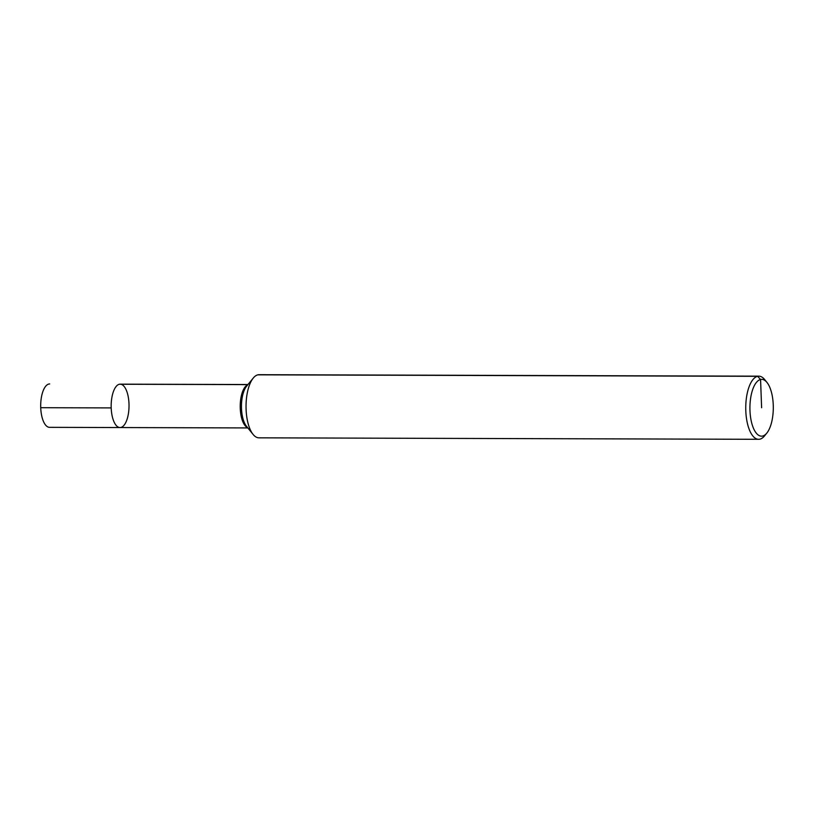 <?xml version="1.0" encoding="UTF-8"?>
<svg xmlns="http://www.w3.org/2000/svg" width="814" height="814" viewBox="0 0 814 814"><rect width="100%" height="100%" fill="white"/><g stroke="black" fill="none" stroke-linecap="round" stroke-linejoin="round"><path stroke-width="1.22" d="M766.808 433.109L764.519 435.917A31.563 12.993 -89.8 0 1 759.889 439.163A31.563 12.993 -89.8 0 1 758.638 439.306L258.933 437.83A31.563 12.993 -89.8 0 1 253.083 434.411A31.563 12.993 -89.8 0 1 246.042 406.227A31.563 12.993 -89.8 0 1 253.246 378.083A31.563 12.993 -89.8 0 1 259.117 374.694L758.831 376.17A31.563 12.993 -89.8 0 1 764.682 379.589L766.961 382.417A28.409 11.691 -89.8 0 1 773.3 407.783A28.409 11.691 -89.8 0 1 766.808 433.109A28.409 11.691 -89.8 0 1 762.647 436.029A28.409 11.691 -89.8 0 1 750.142 402.452A28.409 11.691 -89.8 0 1 766.961 382.417M758.638 439.306A31.563 12.993 -89.8 0 1 745.746 407.702A31.563 12.993 -89.8 0 1 758.831 376.17M247.843 427.93L120.034 427.554A21.703 8.934 -89.8 0 1 111.162 405.83A21.703 8.934 -89.8 0 1 120.157 384.157A21.703 8.934 -89.8 0 1 129.019 404.833A21.703 8.934 -89.8 0 1 120.889 427.452A21.703 8.934 -89.8 0 1 120.034 427.554A21.703 8.934 -89.8 0 1 111.162 405.83A21.703 8.934 -89.8 0 1 120.157 384.157A21.703 8.934 -89.8 0 1 128.988 403.795M120.034 427.554L49.562 427.34A21.703 8.934 -89.8 0 1 40.7 406.664A21.703 8.934 -89.8 0 1 48.83 384.045A21.703 8.934 -89.8 0 1 49.685 383.943A21.703 8.934 -89.8 0 0 40.731 407.702L111.203 407.906A21.703 8.934 -89.8 0 1 120.157 384.157L247.965 384.534M119.302 384.249L247.883 384.625M761.609 407.743L760.571 379.466L757.58 376.312L257.875 374.837M253.083 434.411L246.449 426.21A22.395 9.219 -89.8 0 1 241.453 406.206A22.395 9.219 -89.8 0 1 246.571 386.243L253.246 378.083M247.598 427.625A21.703 8.934 -89.8 0 1 240.211 406.206A21.703 8.934 -89.8 0 1 247.721 384.829"/></g></svg>
